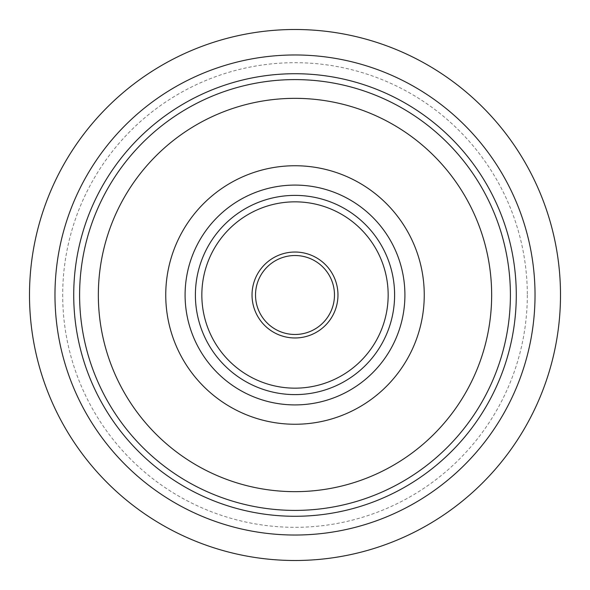<?xml version="1.0" encoding="UTF-8"?>
<svg xmlns="http://www.w3.org/2000/svg" width="590" height="590" viewBox="0 0 590 590"><rect width="100%" height="100%" fill="white"/><g stroke="black" fill="none" stroke-linecap="round" stroke-linejoin="round"><path stroke-width="0.44" stroke-dasharray="2.95 2.21" d="M560.5 295A265.5 265.5 0 0 1 295 560.5A265.5 265.5 0 0 1 29.5 295A265.5 265.5 0 0 1 295 29.5A265.5 265.5 0 0 1 560.5 295A265.5 265.5 0 0 1 295 560.5A265.5 265.5 0 0 1 29.5 295A265.5 265.5 0 0 1 295 29.5A265.5 265.5 0 0 1 560.5 295A265.5 265.5 0 0 1 295 560.5A265.5 265.5 0 0 1 29.5 295A265.5 265.5 0 0 1 295 29.5A265.5 265.5 0 0 1 560.5 295M527.312 295A232.312 232.312 0 0 1 295 527.312A232.312 232.312 0 0 1 62.688 295A232.312 232.312 0 0 1 295 62.688A232.312 232.312 0 0 1 527.312 295M334.478 295A39.478 39.478 0 0 1 295 334.478A39.478 39.478 0 0 1 255.522 295A39.478 39.478 0 0 1 295 255.522A39.478 39.478 0 0 1 334.478 295A39.478 39.478 0 0 0 295 255.522A39.478 39.478 0 0 0 255.522 295M516.279 295A221.28 221.28 0 0 1 295 516.279A221.28 221.28 0 0 1 73.721 295A221.28 221.28 0 0 1 295 73.721A221.28 221.28 0 0 1 516.279 295M54.973 295A240.027 240.027 0 0 0 295 535.027A240.027 240.027 0 0 0 535.027 295A240.027 240.027 0 0 0 295 54.973A240.027 240.027 0 0 0 54.973 295M98.346 295A196.654 196.654 0 0 1 295 98.346A196.654 196.654 0 0 1 491.654 295A196.654 196.654 0 0 1 295 491.654A196.654 196.654 0 0 1 98.346 295M510.402 295A215.402 215.402 0 0 0 295 79.598A215.402 215.402 0 0 0 79.598 295A215.402 215.402 0 0 0 295 510.402A215.402 215.402 0 0 0 510.402 295M185.09 295A109.91 109.91 0 0 1 295 185.09A109.91 109.91 0 0 1 404.91 295A109.91 109.91 0 0 1 295 404.91A109.91 109.91 0 0 1 185.09 295M424.254 295A129.254 129.254 0 0 0 295 165.746A129.254 129.254 0 0 0 165.746 295A129.254 129.254 0 0 0 295 424.254A129.254 129.254 0 0 0 424.254 295M388.161 295A93.161 93.161 0 0 1 295 388.161A93.161 93.161 0 0 1 201.839 295A93.161 93.161 0 0 1 295 201.839A93.161 93.161 0 0 1 388.161 295M195.393 295A99.607 99.607 0 0 0 295 394.607A99.607 99.607 0 0 0 394.607 295A99.607 99.607 0 0 0 295 195.393A99.607 99.607 0 0 0 195.393 295M252.033 295A42.967 42.967 0 0 0 295 337.967A42.967 42.967 0 0 0 337.967 295A42.967 42.967 0 0 0 295 252.033A42.967 42.967 0 0 0 252.033 295"/><path stroke-width="0.89" d="M255.522 295A39.478 39.478 0 0 0 295 334.478A39.478 39.478 0 0 0 334.478 295A39.478 39.478 0 0 0 295 255.522A39.478 39.478 0 0 0 255.522 295A39.478 39.478 0 0 1 295 255.522A39.478 39.478 0 0 1 334.478 295M560.5 295A265.5 265.5 0 0 1 295 560.5A265.5 265.5 0 0 1 29.5 295A265.5 265.5 0 0 1 295 29.5A265.5 265.5 0 0 1 560.5 295M73.721 295A221.28 221.28 0 0 0 295 516.279A221.28 221.28 0 0 0 516.279 295A221.28 221.28 0 0 0 295 73.721A221.28 221.28 0 0 0 73.721 295M535.027 295A240.027 240.027 0 0 1 295 535.027A240.027 240.027 0 0 1 54.973 295A240.027 240.027 0 0 1 295 54.973A240.027 240.027 0 0 1 535.027 295M491.654 295A196.654 196.654 0 0 0 295 98.346A196.654 196.654 0 0 0 98.346 295A196.654 196.654 0 0 0 295 491.654A196.654 196.654 0 0 0 491.654 295M79.598 295A215.402 215.402 0 0 1 295 79.598A215.402 215.402 0 0 1 510.402 295A215.402 215.402 0 0 1 295 510.402A215.402 215.402 0 0 1 79.598 295M404.91 295A109.91 109.91 0 0 0 295 185.09A109.91 109.91 0 0 0 185.09 295A109.91 109.91 0 0 0 295 404.91A109.91 109.91 0 0 0 404.91 295M165.746 295A129.254 129.254 0 0 1 295 165.746A129.254 129.254 0 0 1 424.254 295A129.254 129.254 0 0 1 295 424.254A129.254 129.254 0 0 1 165.746 295M201.839 295A93.161 93.161 0 0 0 295 388.161A93.161 93.161 0 0 0 388.161 295A93.161 93.161 0 0 0 295 201.839A93.161 93.161 0 0 0 201.839 295M394.607 295A99.607 99.607 0 0 1 295 394.607A99.607 99.607 0 0 1 195.393 295A99.607 99.607 0 0 1 295 195.393A99.607 99.607 0 0 1 394.607 295M337.967 295A42.967 42.967 0 0 1 295 337.967A42.967 42.967 0 0 1 252.033 295A42.967 42.967 0 0 1 295 252.033A42.967 42.967 0 0 1 337.967 295"/></g></svg>
